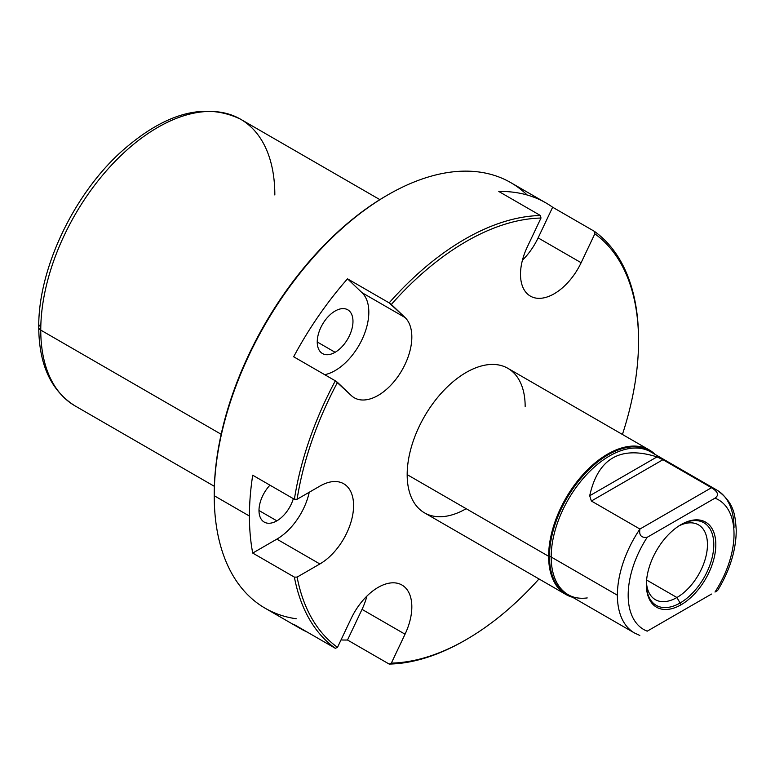 <?xml version="1.0" encoding="UTF-8"?>
<svg xmlns="http://www.w3.org/2000/svg" width="775" height="775" viewBox="0 0 775 775"><rect width="100%" height="100%" fill="white"/><g stroke="black" fill="none" stroke-linecap="round" stroke-linejoin="round"><path stroke-width="1.16" d="M40.765 330.111A165.521 95.558 -60 0 1 113.005 163.544A165.521 95.558 -60 0 1 240.56 119.205A165.521 95.558 120 0 0 113.005 163.544A165.521 95.558 120 0 0 40.765 330.111L221.166 434.271L40.765 330.111A165.521 95.558 120 0 0 75.039 405.887A165.521 95.558 -60 0 1 40.765 330.111A6.868 3.962 180 0 1 38.75 327.312A6.868 3.962 0 0 0 40.765 330.111M466.172 639.637L464.826 640.412A245.704 141.854 -60 0 1 389.166 664.068L347.51 640.014A245.704 141.854 120 0 1 341.01 639.947A245.704 141.854 120 0 0 347.51 640.014L389.166 664.068L391.346 663.109A243.796 140.759 120 0 0 466.172 639.637A243.796 140.759 120 0 0 538.993 578.954A243.796 140.759 -60 0 1 391.346 663.109L405.044 634.202A47.672 27.522 120 0 0 398.408 583.527A47.672 27.522 120 0 0 351.201 618.44L337.503 647.338A243.796 140.759 -60 0 1 297.106 577.104L319.872 563.967A47.672 27.522 120 0 0 353.584 505.581A47.672 27.522 120 0 0 319.872 486.119L297.106 499.255A243.796 140.759 -60 0 1 337.503 382.385L351.201 395.463A47.672 27.522 120 0 0 398.408 375.865A47.672 27.522 120 0 0 405.044 317.527L391.346 304.449A243.796 140.759 -60 0 1 540.989 218.046L527.291 246.954A47.672 27.522 120 0 0 533.927 297.629A47.672 27.522 120 0 0 581.134 262.715L594.832 233.818L594.309 231.289A245.704 141.854 -60 0 1 638.552 339.498A245.704 141.854 120 0 0 594.309 231.289L552.643 207.235A245.704 141.854 120 0 0 546.007 202.963A245.704 141.854 120 0 0 498.8 191.473L540.466 215.528A245.704 141.854 120 0 0 389.166 302.88L347.51 278.826A245.704 141.854 120 0 0 293.667 356.762L335.333 380.816A245.704 141.854 120 0 0 294.384 499.274L252.718 475.22A245.704 141.854 120 0 0 249.424 516.053L214.229 495.729L214.229 494.179A243.796 140.759 -60 0 1 387.287 195.203M527.145 195A245.704 141.854 120 0 0 387.965 194.816A245.704 141.854 120 0 0 214.229 495.729L214.229 494.179L214.229 495.729L249.424 516.053A245.704 141.854 120 0 0 252.718 553.069L294.384 577.123A245.704 141.854 120 0 0 335.333 648.307L293.667 624.253A245.704 141.854 120 0 0 300.303 628.525L265.118 608.21A245.704 141.854 -60 0 1 214.229 495.729A245.704 141.854 -60 0 1 321.48 248.465A245.704 141.854 -60 0 1 510.812 182.648L546.007 202.963M594.832 233.818A243.796 140.759 -60 0 1 622.422 434.455A243.796 140.759 120 0 0 638.552 341.048A243.796 140.759 120 0 0 594.832 233.818L581.134 262.715L538.121 237.886L552.643 207.235A245.704 141.854 120 0 0 498.8 191.473L540.466 215.528L540.989 218.046A243.796 140.759 120 0 0 391.346 304.449L389.166 302.88A245.704 141.854 -60 0 1 540.466 215.528L540.989 218.046L527.291 246.954A47.672 27.522 120 0 0 530.381 296.118A47.672 27.522 120 0 0 581.134 262.715L538.121 237.886A47.672 27.522 -60 0 1 522.428 260.216A47.672 27.522 120 0 0 538.121 237.886L552.643 207.235L594.309 231.289L594.832 233.818M525.159 406.517A83.429 48.166 120 0 0 466.172 372.465A83.429 48.166 120 0 0 407.175 474.639A83.429 48.166 120 0 0 466.172 508.691M300.303 628.525A245.704 141.854 120 0 0 307.326 632.138A245.704 141.854 120 0 1 293.667 624.253L335.333 648.307A245.704 141.854 -60 0 1 294.384 577.123L297.106 577.104A243.796 140.759 120 0 0 337.503 647.338L335.333 648.307L337.503 647.338L351.201 618.44A47.672 27.522 120 0 1 401.963 585.038A47.672 27.522 120 0 1 405.044 634.202L391.346 663.109L389.166 664.068A245.704 141.854 120 0 0 465.494 640.024M40.765 324.512A6.868 3.962 0 0 0 38.75 327.312C38.992 364.657 51.092 390.852 75.039 405.887L214.355 486.322M274.834 194.971A165.521 95.558 120 0 0 240.56 119.205L379.876 199.64M214.229 495.729L214.229 495.729A245.704 141.854 120 0 0 296.263 618.76M214.229 494.179A243.796 140.759 -60 0 1 386.609 195.591L387.965 194.816M297.106 499.255L294.384 499.274A245.704 141.854 -60 0 1 335.333 380.816L337.503 382.385A243.796 140.759 120 0 0 297.106 499.255L319.872 486.119A47.672 27.522 120 0 1 343.703 483.755A47.672 27.522 120 0 1 351.017 521.953A47.672 27.522 120 0 1 319.872 563.967L297.106 577.104L294.384 577.123L252.718 553.069L276.859 539.129A47.672 27.522 120 0 0 309.254 492.241A47.672 27.522 -60 0 1 276.859 539.129L319.872 563.967L276.859 539.129L252.718 553.069A245.704 141.854 120 0 1 249.424 516.053A245.704 141.854 120 0 1 252.718 475.22L294.384 499.274L297.106 499.255M276.859 520.839A25.265 14.589 120 0 0 293.338 498.674A25.265 14.589 -60 0 1 276.859 520.839L258.995 510.522L276.859 520.839A25.265 14.589 -60 0 1 259.344 514.387A25.265 14.589 -60 0 1 269.952 485.169A25.265 14.589 120 0 0 264.227 522.088A25.265 14.589 120 0 0 276.859 520.839M335.11 352.296A25.265 14.589 120 0 0 351.618 330.024A25.265 14.589 120 0 0 347.743 309.777A25.265 14.589 120 0 0 335.11 311.037A25.265 14.589 120 0 0 318.603 333.298A25.265 14.589 120 0 0 322.478 353.545A25.265 14.589 120 0 0 335.11 352.296L317.246 341.978L335.11 352.296A25.265 14.589 -60 0 1 317.246 341.978A25.265 14.589 -60 0 1 335.11 311.037A25.265 14.589 -60 0 1 352.974 321.344A25.265 14.589 -60 0 1 335.11 352.296M347.51 640.014L362.032 609.373A47.672 27.522 120 0 0 366.895 596.101A47.672 27.522 -60 0 1 362.032 609.373L405.044 634.202L362.032 609.373L347.51 640.014M347.51 278.826A245.704 141.854 120 0 0 293.667 356.762L335.333 380.816L351.201 395.463A47.672 27.522 120 0 0 354.291 397.778A47.672 27.522 120 0 0 400.239 373.104A47.672 27.522 120 0 0 405.044 317.527L362.032 292.698L347.51 278.826L389.166 302.88L405.044 317.527L362.032 292.698A47.672 27.522 -60 0 1 362.564 338.404A47.672 27.522 -60 0 1 324.725 374.693A47.672 27.522 120 0 0 362.564 338.404A47.672 27.522 120 0 0 362.032 292.698L347.51 278.826M565.895 594.483A83.429 48.166 120 0 0 572.657 597.292A83.429 48.166 -60 0 1 548.623 556.295L549.475 556.431A82.983 47.914 120 0 1 588.738 469.815A82.983 47.914 120 0 1 653.984 453.782A82.983 47.914 120 0 0 588.738 469.815A82.983 47.914 120 0 0 549.475 556.431L548.623 556.295A83.429 48.166 120 0 0 565.895 594.483L424.458 512.827A83.429 48.166 -60 0 1 407.175 474.639A83.429 48.166 -60 0 1 443.591 390.677A83.429 48.166 -60 0 1 507.877 368.328L649.324 449.984A83.429 48.166 120 0 0 585.038 472.343A83.429 48.166 120 0 0 548.623 556.295L407.175 474.639L548.623 556.295A83.429 48.166 -60 0 1 589.213 468.129A83.429 48.166 -60 0 1 655.137 454.441A83.429 48.166 120 0 0 649.324 449.984M587.217 597.932C579.855 598.881 573.539 597.825 568.259 594.754A82.47 47.614 -60 0 1 551.18 557.002A3.817 2.199 0 0 0 549.475 556.431A3.817 2.199 180 0 1 551.18 557.002A82.47 47.614 -60 0 1 587.179 474A82.47 47.614 -60 0 1 650.738 451.903L716.943 490.129A82.47 47.614 120 0 0 711.489 487.717L662.945 459.701L657.006 456.901C620.436 445.383 598 458.335 589.697 495.758L591.373 501.018L639.917 529.044A82.47 47.614 120 0 0 617.384 595.219L551.18 557.002A82.47 47.614 -60 0 1 587.179 474A82.47 47.614 -60 0 1 650.738 451.903M734.022 527.882A82.47 47.614 120 0 0 716.943 490.129C734.438 502.713 735.117 514.949 736.25 530.226C736.105 550.173 729.895 570.274 717.602 590.531L714.986 592.042A74.846 43.216 120 0 0 714.986 498.16C719.219 495.235 718.057 491.757 711.489 487.717A82.47 47.614 -60 0 1 716.943 490.129M639.811 635.442L634.463 632.972L568.259 594.754A82.47 47.614 -60 0 1 551.18 557.002L617.384 595.219A82.47 47.614 120 0 0 634.463 632.972A82.47 47.614 -60 0 1 617.384 595.219A82.47 47.614 -60 0 1 639.917 529.044C638.871 535.263 641.303 538.015 647.212 537.288A74.846 43.216 120 0 0 647.212 631.17L711.489 594.067L647.212 631.17A74.846 43.216 -60 0 1 647.212 537.288L714.986 498.16A74.846 43.216 -60 0 1 714.986 592.042L717.602 590.531M681.099 524.578A49.106 28.346 120 0 0 646.379 584.708A49.106 28.346 120 0 0 681.099 604.762A49.106 28.346 120 0 0 715.819 544.622A49.106 28.346 120 0 0 681.099 524.578L681.099 524.578A49.106 28.346 120 0 0 646.379 584.708A49.106 28.346 120 0 0 681.099 604.762L676.914 597.515L646.602 580.02L676.914 597.515A43.187 24.936 -60 0 1 646.447 582.18A43.187 24.936 120 0 0 655.321 599.656A43.187 24.936 120 0 0 676.914 597.515A43.187 24.936 120 0 0 705.134 559.453A43.187 24.936 120 0 0 698.507 524.849A43.187 24.936 120 0 0 678.939 525.896A43.187 24.936 -60 0 1 707.439 545.794A43.187 24.936 -60 0 1 676.914 597.515L681.099 604.762A49.106 28.346 120 0 0 715.819 544.622A49.106 28.346 120 0 0 681.099 524.578L681.099 524.578M549.475 556.431A82.983 47.914 120 0 0 571.514 596.624A82.983 47.914 120 0 1 549.475 556.431M647.212 537.288C641.303 538.015 638.871 535.263 639.917 529.044L711.489 487.717C718.057 491.757 719.219 495.235 714.986 498.16L647.212 537.288M589.697 495.758C598 458.335 620.436 445.383 657.006 456.901L589.697 495.758L591.373 501.018L662.945 459.701L657.006 456.901L589.697 495.758M639.917 529.044L591.373 501.018L662.945 459.701L711.489 487.717L639.917 529.044M646.379 584.118A47.672 27.522 120 0 0 656.251 605.362A47.672 27.522 120 0 0 680.082 603.008A47.672 27.522 120 0 0 713.794 544.622A47.672 27.522 120 0 0 703.923 522.796A47.672 27.522 120 0 0 680.586 524.869M240.56 119.205C204.532 101.883 164.542 112.927 120.59 152.326C72.889 195.736 38.062 269.903 38.75 327.312M638.552 341.048L638.552 339.489"/></g></svg>
